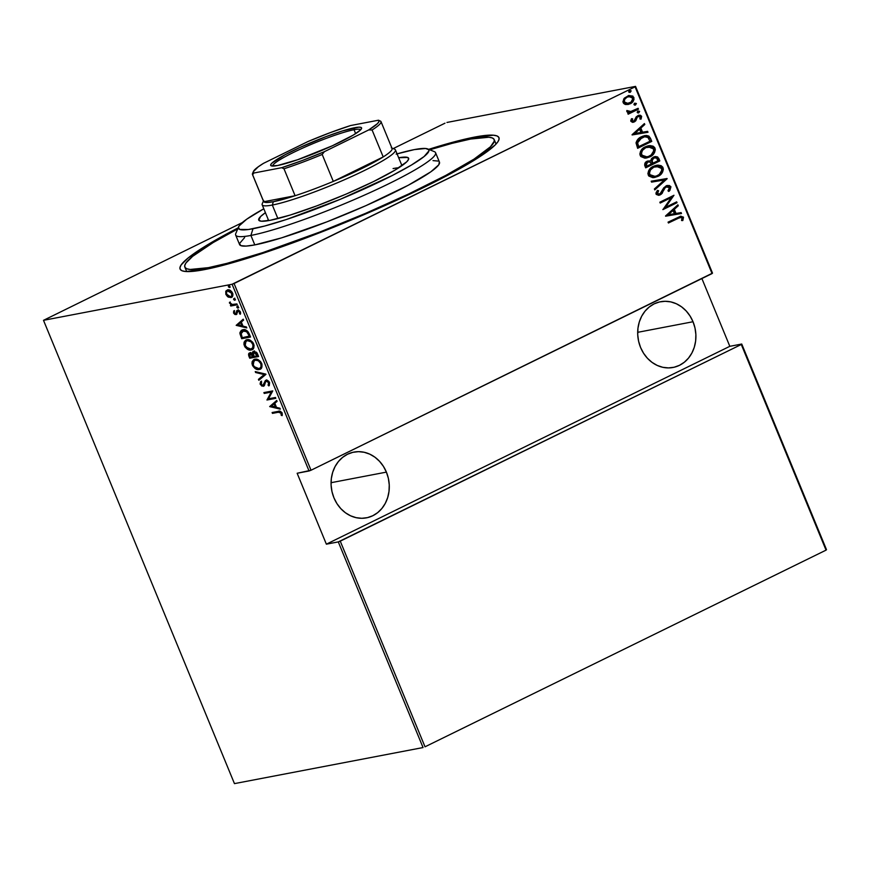 <?xml version="1.0" encoding="UTF-8"?>
<svg xmlns="http://www.w3.org/2000/svg" width="870" height="870" viewBox="0 0 870 870"><rect width="100%" height="100%" fill="white"/><g stroke="black" fill="none" stroke-linecap="round" stroke-linejoin="round"><path stroke-width="1.3" d="M474.683 137.069L474.27 138.395L474.683 137.069L465.7 138.982L428.682 149.335A172.445 19.912 157.6 0 1 474.683 137.069A172.445 19.912 157.6 0 1 498.76 140.222A172.445 19.912 157.6 0 1 378.396 208.441A172.445 19.912 157.6 0 1 204.363 269.635A172.445 19.912 157.6 0 1 182.047 270.766A172.445 19.912 157.6 0 1 238.184 227.853L209.344 243.72L188.137 257.955L181.177 264.893L179.97 267.492L180.297 269.461L182.156 270.809L185.538 271.494L204.363 269.635L234.835 262.066L274.322 249.44L319.421 232.845L366.248 213.715L410.781 193.684L449.17 174.489L478.119 157.785L495.139 144.996L497.868 141.81L499.075 139.211L498.749 137.242L496.89 135.894L493.507 135.209L474.683 137.069M386.4 472.116L331.057 482.698L386.4 472.116A33.462 28.949 -100.8 0 1 366.455 517.846A33.462 28.949 -100.8 0 1 333.949 497.836A33.462 28.949 -100.8 0 1 353.883 452.106A33.462 28.949 -100.8 0 1 386.4 472.116L383.42 466.363L379.548 461.339L374.937 457.207L369.761 454.151L364.215 452.28L358.505 451.66L352.861 452.324L347.511 454.249L342.639 457.348L338.43 461.502L335.07 466.57L332.677 472.345L331.329 478.598L331.1 485.101L331.981 491.594L333.949 497.836L336.918 503.589L340.79 508.613L345.401 512.745L350.588 515.801L356.135 517.672L361.833 518.292L367.477 517.628L372.838 515.703L377.71 512.604L381.908 508.439L385.269 503.382L387.672 497.607L389.01 491.354L389.249 484.851L388.368 478.359L386.4 472.116M693.02 321.737L637.677 332.329L693.02 321.737A33.462 28.949 -100.8 0 1 673.086 367.466A33.462 28.949 -100.8 0 1 640.57 347.456A33.462 28.949 -100.8 0 1 660.515 301.738A33.462 28.949 -100.8 0 1 693.02 321.737L690.04 315.995L686.18 310.96L681.569 306.838L676.381 303.782L670.835 301.901L665.126 301.292L659.493 301.955L654.131 303.869L649.259 306.969L645.061 311.134L641.69 316.191L639.298 321.965L637.96 328.218L637.721 334.722L638.602 341.214L640.57 347.456L643.55 353.209L647.41 358.244L652.032 362.366L657.209 365.422L662.755 367.292L668.464 367.912L674.098 367.249L679.459 365.324L684.331 362.224L688.529 358.07L691.9 353.002L694.293 347.239L695.641 340.975L695.869 334.482L694.989 327.979L693.02 321.737M635.089 86.837L712.062 273.571L311.025 470.246L234.063 283.511L635.089 86.837L232.094 284.251L309.057 470.985L297.149 473.258L326.37 544.174L338.289 541.901L423.048 747.547L234.454 783.62L43.5 320.323L232.094 284.251L43.5 320.323L242.317 222.589L43.5 320.323L234.454 783.62L423.048 747.547L338.289 541.901L326.37 544.174L729.821 346.314L701.894 278.552L729.821 346.314L741.74 344.031L729.821 346.314L326.37 544.174L297.149 473.258L311.025 470.246L712.508 273.126L635.546 86.38L446.952 122.452L635.546 86.38L635.089 86.837L635.546 86.38L712.508 273.126L712.062 273.571L635.089 86.837M630.304 92.242L631.163 90.926L629.804 90.458L628.749 91.502L629.086 92.307L630.304 92.242L631.131 90.817L629.608 90.545L628.782 91.97L629.847 92.394M635.546 104.965L636.383 103.541L635.046 103.193L633.991 104.226L634.741 105.15L636.383 103.541L634.85 103.269L634.023 104.694L635.1 105.129M638.787 112.817L639.613 111.393L638.275 111.045L637.231 112.078L637.971 112.991L639.613 111.393L638.091 111.121L637.264 112.545L638.33 112.969M632.131 134.948L647.998 132.273L647.617 131.348L642.538 132.207L640.831 128.075L644.8 124.497L644.42 123.573L632.044 134.741L647.998 132.273L647.617 131.348L642.538 132.207L640.831 128.075L644.8 124.497L644.42 123.573L632.131 134.948M648.226 145.779L655.001 148.194L648.476 145.736L645.486 146.769C641.614 148.302 639.852 151.239 640.189 155.556L646.725 157.948L651.978 155.523L654.599 152.424L655.317 149.651L654.664 147.541L653.076 146.171L649.846 145.573L646.682 146.247L643.224 148.161L640.559 151.282L639.852 154.088L640.755 156.502L644.713 158.123L649.749 156.915L646.475 157.992M656.274 165.3L663.049 167.714L656.524 165.246L653.522 166.279C649.662 167.823 647.9 170.748 648.237 175.077L654.773 177.458L660.025 175.044L662.646 171.945L663.364 169.171L662.701 167.062L661.124 165.681L657.894 165.093L654.729 165.757L651.271 167.682L648.607 170.803L647.9 173.608L648.803 176.023L652.761 177.643L657.785 176.436L654.523 177.502M666.888 186.571L665.789 186.898L669.476 187.528L667.997 190.824L669.063 191.302L670.846 186.658L669.28 185.495L666.594 185.669L663.777 187.79L659.928 193.999L657.753 193.814L657.492 192.694L658.612 190.758L657.415 190.389L655.947 193.031L656.23 194.391L658.655 195.326L661.385 194.151L664.811 188.148L666.703 186.626L668.443 186.582L669.476 187.528L667.997 190.824L669.063 191.302L669.889 190.389L670.922 186.843L668.551 191.4L670.922 186.843L667.366 185.451L665.963 185.941L661.483 192.466L659.003 194.271M665.615 216.195L681.493 213.52L681.112 212.595L676.023 213.454L674.315 209.322L678.285 205.744L677.904 204.82L665.528 215.988L681.493 213.52L681.112 212.595L676.023 213.454L674.315 209.322L678.285 205.744L677.904 204.82L665.615 216.195M677.806 218.381L681.34 217.38L682.102 218.348L681.547 220.512L682.841 220.501L683.396 217.119L680.612 216.228L668.062 222.144L668.421 222.992L680.351 217.337L682.015 217.978L681.547 220.512L682.841 220.501L683.494 217.326L680.818 216.173L668.062 222.144L668.421 222.992L677.806 218.381M676.675 201.851L665.572 207.299L673.967 195.271L659.851 202.199L660.199 203.047L671.325 197.588L662.907 209.626L677.034 202.699L676.675 201.851L665.572 207.299L673.967 195.271L659.851 202.199L660.199 203.047L671.325 197.588L662.907 209.626L677.034 202.699L676.675 201.851M667.149 178.731L651.195 181.199L651.576 182.124L664.386 179.959L654.392 188.975L654.773 189.899L667.062 178.513L651.195 181.199L651.576 182.124L664.386 179.959L654.392 188.975L654.773 189.899L667.149 178.731M659.808 160.906L657.72 157.013L655.545 156.535L653.435 157.144L651.565 158.558L650.629 160.863L647.574 161.048L645.04 163.038L644.67 165.235L645.681 167.834L659.808 160.906L645.627 167.703L659.808 160.906L658.721 158.286L654.979 156.611L653.435 157.144L650.629 160.863L647.171 161.233C645.083 162.092 644.333 163.669 644.92 165.974L645.681 167.834L659.808 160.906M650.51 138.341L648.868 136.101L646.399 135.459L642.712 136.198L638.895 138.373L636.079 142.669L637.645 148.313L651.76 141.397L650.51 138.341L651.249 141.484L650.51 138.341L644.692 135.611L641.56 136.71C638.754 137.797 636.916 139.885 636.046 142.963L637.645 148.313L651.76 141.397L637.59 148.194L651.249 141.484L650.51 138.341M630.859 121.311L632.501 122.322L634.752 121.659L637.286 117.167L638.754 116.232L640.2 116.645L639.907 118.962L641.103 119.081L641.636 116.297L640.363 115.231L638.265 115.405L636.155 116.961L634.186 120.919L632.283 120.952L632.664 118.831L631.533 118.668L630.761 120.593L633.229 122.268L634.35 121.876L635.796 120.767L637.286 117.167L638.732 116.243L637.666 116.526L640.374 116.939L639.907 118.962L641.103 119.081L641.636 116.297L638.939 115.21L636.318 116.743L633.947 121.06L631.783 121.05L632.664 118.831L631.533 118.668L630.859 121.311M631.044 111.556L626.835 110.512L626.824 111.534L629.325 112.611L627.803 113.361L628.151 114.209L638.471 109.152L638.123 108.293L630.293 111.719L626.835 110.512L627.292 112.132L629.325 112.611L627.803 113.361L628.151 114.209L638.471 109.152L628.096 114.079L638.471 109.152L638.123 108.293L630.239 111.73M626.03 104.596L630.946 103.345L634.002 99.517L632.903 96.124L628.738 95.537L624.377 98.103L622.92 101.67L623.659 103.454L625.171 104.422L630.108 103.813C632.892 102.66 634.132 100.518 633.838 97.386L628.966 95.482L623.703 98.984L623.159 102.627L626.03 104.596M444.983 123.192L393.186 148.596L444.983 123.192M425.017 746.808L340.257 541.162L741.283 344.487L826.054 550.134L425.017 746.808L826.054 550.134L741.283 344.487L338.289 541.901L340.257 541.162L425.017 746.808M226.668 293.962L226.581 290.961L225.776 291.352L225.863 294.364L226.581 294.006L225.863 294.364L228.462 297.17L231.322 297.388L232.953 294.984L231.768 291.689L228.81 289.884L226.124 290.787L225.863 294.364L227.483 296.55L228.092 296.964L228.897 296.572L228.418 296.257M237.271 304.772L236.912 303.924L231.942 304.5L229.408 302.379L231.387 304.978L230.43 305.163L230.778 306.012L237.271 304.772L236.912 303.924L232.442 304.587L229.408 302.379L231.387 304.978L230.43 305.163L230.778 306.012L237.271 304.772M233.562 313.048L234.824 314.429L236.292 314.548L238.173 311.025L239.5 312.004L239.511 313.776L240.348 314.244L240.609 313.309L239.728 310.992L237.923 310.166L236.662 310.873L235.933 313.657L234.498 313.167L234.498 311.438L233.693 310.949L233.562 313.048L234.291 312.689L233.562 313.048L236.042 314.614L237.988 311.036L239.576 312.167L239.511 313.776L240.348 314.244L240.359 311.982L237.608 310.198L235.661 313.776L234.367 312.917L234.498 311.438L233.693 310.949L233.562 313.048M249.298 333.971L247.439 331.057L244.416 329.708L241.284 330.415L239.924 332.623L241.686 338.713L250.56 337.016L249.298 333.971C247.21 330.328 245.079 328.936 242.915 329.784L241.719 330.165L239.902 333.547L241.686 338.713L250.56 337.016L249.288 333.982M253.725 351.284L252.256 353.655L253.061 353.263L249.918 352.926C248.581 353.024 248.265 354.177 248.961 356.374L249.766 355.971L250.538 357.831L249.766 355.971L248.961 356.374L249.733 358.222L258.597 356.526L256.661 352.491L253.725 351.284L252.604 351.937L252.256 353.655L250.168 352.894L248.679 353.84L249.733 358.222L258.597 356.526L257.52 353.905L253.213 351.447M265.948 374.35L255.236 371.588L255.617 372.512L264.186 374.568L258.444 379.363L258.825 380.288L265.861 374.133L255.236 371.588L255.617 372.512L264.186 374.568L258.444 379.363L258.825 380.288L265.948 374.35M275.475 397.47L268.493 398.808L272.767 390.891L263.893 392.587L264.241 393.436L271.233 392.098L266.949 400.015L275.823 398.319L275.475 397.47L268.493 398.808L272.767 390.891L263.893 392.587L264.241 393.436L271.233 392.098L266.949 400.015L275.823 398.319L275.475 397.47M278.367 412.249L280.879 412.652L281.217 415.273L282.108 415.653L282.065 412.869L280.02 411.227L272.114 412.532L272.462 413.38L279.172 411.858L272.462 413.38L278.367 412.249L281.217 413.196L281.217 415.273L282.108 415.653L282.152 413.087C280.705 411.173 279.346 410.607 278.106 411.39L272.114 412.532L272.462 413.38L273.006 412.358L273.267 412.989L278.367 412.249M269.667 406.594L280.281 409.139L279.901 408.215L276.497 407.399L274.8 403.267L277.084 401.364L276.703 400.439L269.667 406.594L270.385 405.985L269.667 406.594L280.281 409.139L279.901 408.215L276.497 407.399L274.8 403.267L277.084 401.364L276.703 400.439L269.667 406.594M268.525 381.114L266.383 381.136L268.667 382.756L269.483 382.354L269.483 383.866L268.884 384.779L269.483 382.354L268.667 382.756L268.08 385.182L269.406 385.269L268.08 385.182L268.863 385.921L269.591 382.593L267.797 380.603L265.328 380.603L262.903 385.453L261.37 384.627L261.576 382.224L260.706 381.528L260.087 383.855L261.794 386.062L264.186 385.801L265.535 381.854L266.524 381.114L268.438 382.3L268.83 383.616L268.08 385.182L268.863 385.921L269.319 385.377L269.591 382.593L265.611 380.418L266.416 380.027M260.598 368.913L259.184 369.467L261.609 367.836L261.957 364.16L260.576 361.594L258.27 359.799L255.715 359.201L253.561 359.81L252.126 361.713L251.995 363.954L254.943 368.445L257.607 369.5L260 369.065L254.29 366.705L253.224 364.932L252.409 365.335C254.725 368.815 256.976 370.196 259.184 369.467L261.022 368.728M252.42 348.435L250.788 349.098C248.983 349.675 247.134 348.511 245.264 345.597C244.611 342.443 245.275 340.779 247.254 340.616C249.07 340.029 250.908 341.214 252.768 344.161C253.42 347.293 252.757 348.935 250.788 349.098L248.07 348.663L245.177 345.423L244.372 345.814C246.678 349.305 248.94 350.675 251.147 349.947L253.561 348.315L254.073 345.325L252.963 342.639L250.223 340.279L247.667 339.691L245.525 340.29L244.078 342.204L243.948 344.433L245.079 347.119L247.363 349.218L249.57 349.979L251.952 349.555L246.243 347.195M236.172 325.347L246.797 327.892L246.417 326.968L243.013 326.152L241.305 322.02L243.589 320.116L243.208 319.192L236.172 325.347L236.901 324.738L236.172 325.347L246.797 327.892L246.417 326.968L243.013 326.152L241.305 322.02L243.589 320.116L243.208 319.192L236.172 325.347M237.956 308.067L238.228 306.871L236.868 306.642L237.695 308.078L238.336 307.077L237.249 306.37L236.868 307.36L237.956 308.067L238.336 307.077M234.715 300.226L234.998 299.019L233.628 298.801L234.465 300.226L235.107 299.236L234.019 298.53L233.628 299.519L234.715 300.226L235.107 299.236M229.473 287.491L229.745 286.295L228.386 286.067L229.212 287.502L229.865 286.502L228.767 285.795L228.386 286.785L229.473 287.491L229.865 286.502M826.5 549.677L741.74 344.031L741.283 344.487L741.74 344.031L826.5 549.677L826.054 550.134L826.5 549.677M282.021 412.793L282.315 415.001L281.217 415.273L282.021 414.87L282.163 413.467L281.358 413.87L282.021 412.793L281.217 413.196L282.021 412.793L279.172 411.858L281.869 412.51M280.01 408.487L270.472 406.192L280.01 408.487M274.876 403.484L276.214 406.747L274.876 403.484L274.061 403.876L274.876 403.484M271.331 406.159L274.061 403.876L275.409 407.138L276.214 406.747L271.331 406.159L274.061 403.876L275.409 407.138L271.331 406.159M275.736 398.101L266.949 400.015L272.038 391.707L264.241 393.436L264.795 392.424L265.046 393.044L272.038 391.707L267.764 399.624L275.736 398.101M261.185 384.225L260.25 384.355L263.284 386.302L264.078 385.91L263.284 386.302L264.415 385.497L265.654 381.647L266.611 381.06M265.654 381.647L266.383 381.136M266.775 380.908L268.96 381.517M263.284 386.302L264.415 385.497M261.761 385.04L264.099 385.899L262 385.258M263.849 385.019L264.589 384.203L262.903 385.453L261.207 384.279L261.576 382.224L260.706 381.528L260.25 384.355L261.054 383.953L261.511 381.136M263.523 385.084L264.589 384.203L264.937 382.724L264.132 383.126L262.903 385.453M263.784 384.594L263.186 385.366M266.046 380.277L264.132 383.126L266.851 379.885M266.133 380.201L264.774 383.474M261.196 381.636L261.207 384.257M259.543 379.69L259.249 378.972L258.444 379.363L265.002 374.176L255.617 372.512L256.313 371.849L265.002 374.176L259.249 378.972L259.543 379.69M259.184 369.467C261.62 369.293 262.457 367.292 261.707 363.475C259.412 359.952 257.161 358.56 254.943 359.288L253.888 359.636L252.409 365.335L253.224 364.932L254.301 359.462M254.377 359.419L252.735 362.322L253.54 365.617M253.931 366.248L256.672 368.575L260.706 368.869M260.402 361.387L256.106 359.745L255.291 360.137C257.118 359.549 258.955 360.735 260.815 363.682C261.457 366.814 260.804 368.456 258.836 368.619C257.02 369.195 255.182 368.021 253.3 365.117C252.659 361.953 253.322 360.289 255.291 360.137L258.085 359.875L260.706 361.735M259.641 368.217C261.609 368.064 262.261 366.411 261.62 363.279L260.815 363.682L261.5 363.007L261.957 364.389L261.587 366.868L259.412 368.456L256.563 368.38L254.312 366.727M256.106 359.745L255.291 360.137L258.39 360.789L260.815 363.682L261.054 366.596L259.934 368.184M260.456 367.956L258.836 368.619M250.016 352.818L249.342 353.916L249.766 355.971C249.07 353.785 249.385 352.633 250.723 352.535M253.92 351.11L253.061 353.263L254.529 350.893M254.094 352.306L256.335 352.176L258.151 355.46L256.998 352.926M250.647 353.557L252.474 353.764L253.942 356.265L252.289 353.644M251.843 353.437L252.474 353.764M250.777 353.481L249.962 353.872L253.137 356.656L250.288 357.2L249.81 356.037L250.549 353.644M250.462 353.753L251.854 354.318L252.898 356.08L253.703 355.689L253.137 356.656L253.942 356.265L250.288 357.2L249.483 354.732L250.451 353.753M252.126 353.546L250.277 353.775M254.573 351.839L253.757 352.23L257.346 355.852L254.04 356.482L253.181 354.112L254.323 352.013M256.824 354.601L257.629 354.199L256.824 354.601L257.346 355.852L258.151 355.46L254.04 356.482L253.29 352.698L255.138 352.328L256.824 354.601M256.552 352.361L254.073 352.132M252.55 349.392L251.147 349.947C253.572 349.773 254.41 347.772 253.659 343.954C251.365 340.431 249.114 339.039 246.906 339.768L245.851 340.116L244.372 345.814L245.177 345.423L246.253 339.942M251.147 349.947L252.974 349.218M246.33 339.898L244.687 342.802L245.503 346.097M245.884 346.728L248.635 349.066L252.659 349.349M252.354 341.877L248.059 340.224L246.449 340.877L249.342 340.203L252.659 342.225M251.593 348.707C253.561 348.544 254.225 346.902 253.572 343.77L252.768 344.161L253.572 343.77L253.822 346.684L251.887 348.631M248.059 340.224L247.254 340.616L251.104 341.845L252.963 344.727L252.735 347.75L250.788 349.098M242.6 329.73L240.696 332.666L242.491 338.31L250.462 336.788L241.686 338.713L242.491 338.31L241.675 336.331L240.87 336.723L241.675 336.331L240.707 333.156L239.902 333.547L242.143 329.98M243.154 330.524L247.134 330.915L250.103 335.94L242.241 337.69L240.946 333.895L244.068 330.23L242.349 330.926L248.244 332.014L244.068 330.23L243.263 330.633L246.319 331.307L248.831 335.2L249.636 334.798L248.244 332.014L247.428 332.405L249.298 336.342L250.103 335.94L249.636 334.798L248.831 335.2L249.298 336.342L242.241 337.69L240.957 332.753L243.263 330.633M246.525 327.24L236.988 324.945L246.525 327.24M241.381 322.237L242.73 325.5L241.381 322.237L240.577 322.629L241.381 322.237M237.847 324.912L240.577 322.629L241.925 325.891L242.73 325.5L237.847 324.912L240.577 322.629L241.925 325.891L237.847 324.912M234.367 312.645L234.498 310.546M236.151 313.407L236.955 313.015L237.184 311.841L236.379 312.232L237.553 310.34L236.749 310.731L238.413 309.796M237.608 310.198L236.749 310.731M240.522 312.276L240.588 313.537L239.511 313.776L240.316 313.385L240.381 311.764M240.283 311.819L239.576 312.167L240.283 311.819M239.467 310.764L237.988 311.036L239.587 310.829M236.042 314.614L236.901 314.092M236.781 314.233L235.107 313.689L236.847 314.222M234.334 310.96L234.258 312.308M235.629 314.037L236.27 314.233M237.727 310.133L236.955 313.015M238.761 307.675L236.868 307.36L238.065 305.979M237.249 306.37L236.868 307.36M237.673 306.251L238.51 307.675M237.173 304.543L230.778 306.012L231.333 304.989L231.594 305.609L237.173 304.543M231.953 304.467L231.387 304.978L232.072 304.522M230.3 302.88L229.528 303.26L230.3 302.88M230.256 302.629L230.213 301.988M235.52 299.824L233.628 299.519L234.824 298.127M234.019 298.53L233.628 299.519M234.443 298.399L235.27 299.835M231.888 297.072L230.811 297.54C232.584 297.388 233.171 295.898 232.573 293.081C230.931 290.46 229.288 289.395 227.657 289.895L227.744 289.743M227.657 289.895L225.776 291.352L227.353 289.971M230.811 297.54L231.616 297.138L228.897 296.572L228.092 296.964L230.811 297.54L232.333 296.909M228.288 296.148L232.138 296.996M227.374 289.96L226.385 293.06L226.929 291.33L229.245 290.308L230.724 290.71L227.461 290.939L231.779 293.233L232.486 292.885L231.779 293.233C232.257 295.419 231.822 296.572 230.463 296.692L226.657 294.212C226.2 292.026 226.657 290.874 228.016 290.743L229.876 291.08L231.387 292.494L231.801 295.746L230.463 296.692L228.886 296.496L227.048 294.952L226.385 293.081M232.812 293.603L232.605 295.343L231.474 296.235M227.744 290.939L228.614 290.395M228.821 290.352L228.016 290.743M232.866 294.038L231.801 296.115L230.463 296.692M230.278 287.1L228.386 286.785L229.582 285.403M228.767 285.795L228.386 286.785M229.191 285.675L230.028 287.1M253.431 365.4L253.05 362.159L255.291 360.137M245.383 345.879L245.133 342.291L247.254 340.616M680.568 216.238L683.494 217.326L682.341 220.599L682.885 217.217L680.101 216.325M680.296 217.402L677.306 218.479L679.416 217.554M677.502 205.179L678.285 205.744L673.815 209.42L675.511 213.552L681.112 212.595L680.982 213.607L680.601 212.693L675.511 213.552L673.815 209.42L677.773 205.842L677.502 205.179M673.891 213.824L667.79 214.857L673.054 210.464L674.391 213.726L667.79 214.857L673.891 213.824M676.229 202.068L677.034 202.699L662.853 209.496L676.523 202.797L676.229 202.068M670.824 197.686L660.145 202.917L670.824 197.686M673.51 195.5L665.071 207.397L673.51 195.5M666.289 186.8L664.539 187.92L666.289 186.8L664.539 187.92L663.527 190.682L665.05 187.822L664.093 188.583L662.255 193.227L663.016 190.78L661.755 193.314L659.83 194.913L662.255 193.227L658.753 195.315M659.928 193.999L657.057 193.586L657.252 192.074L658.111 190.856L657.568 193.488L658.612 190.758L657.252 190.584L658.612 190.758L657.415 190.389L656.067 194.097L659.003 195.271L660.33 194.815L659.286 195.152M658.797 194.325L657.057 193.586L659.416 194.097M667.116 185.506L670.422 186.93L668.78 185.593L666.735 185.582M670.009 186.289L669.432 185.843M651.195 181.21L667.062 178.513L651.195 181.21M657.785 176.436C661.591 174.892 663.342 171.988 663.049 167.714L662.538 167.812C662.842 172.086 661.091 174.99 657.285 176.523L657.785 176.436M653.555 177.665L658.427 175.892M659.504 175.153L661.396 173.217M662.135 172.042L662.679 170.705M662.864 169.541L661.744 166.583L659.319 165.354M658.057 165.191L656.1 165.333M650.727 176.077L649.161 174.413L649.042 172.042L650.727 169.106L653.848 167.007M654.349 166.801L655.36 166.496M656.013 166.366L653.37 167.225C650.271 168.497 648.868 170.901 649.161 174.413L649.662 174.315C649.368 170.803 650.771 168.399 653.87 167.127L656.274 166.311L661.613 168.465C661.907 171.945 660.515 174.315 657.437 175.588L655.066 176.403L649.161 174.413L654.805 176.447M654.925 176.414L651.162 176.273M654.74 156.665L658.721 158.286L659.297 161.004L657.481 157.318L654.316 156.741M654.403 157.753L653.283 158.09L651.445 161.004L652.522 162.777L651.956 160.906L653.783 157.992C655.425 157.198 656.665 157.698 657.492 159.514L658.003 160.765L652.25 163.44L651.543 160.047L652.543 158.558L654.49 157.753M648.204 161.831L647.041 162.168L646.301 165.115L647.552 162.07C649.107 161.276 650.281 161.744 651.075 163.473L651.304 164.049L646.279 166.366L645.562 163.984L646.66 162.385M647.041 162.168L648.041 161.842M647.552 162.07L650.097 162.027L651.304 164.049L646.78 166.279L646.116 163.614L647.965 161.863M653.783 157.992L656.469 157.981L658.003 160.765L652.761 163.342L652.043 159.95L654.164 157.796M649.749 156.915C653.555 155.371 655.306 152.467 655.001 148.194L654.49 148.292C654.795 152.565 653.044 155.469 649.237 157.013L649.749 156.915M645.507 158.155L650.39 156.382M651.456 155.632L653.359 153.696M654.088 152.533L654.642 151.184M654.816 150.021L653.696 147.073L651.282 145.834M650.01 145.671L648.052 145.812M646.889 156.904L642.691 156.567L640.885 154.023L641.973 150.445L645.812 147.487M646.301 147.291L647.323 146.976M647.976 146.845L645.322 147.715C642.223 148.987 640.82 151.38 641.114 154.903L641.614 154.806C641.331 151.282 642.734 148.89 645.823 147.617L648.226 146.791L653.566 148.944C653.859 152.424 652.467 154.806 649.39 156.067L647.019 156.883L641.114 154.903L646.769 156.926M644.431 135.666L649.999 138.439L648.357 136.198L644.452 135.666M648.357 136.198L647.4 135.763M645.888 135.557L645.17 135.579M644.05 136.764L641.397 137.656L637.079 142.908L638.232 146.856L637.59 142.81L641.908 137.558L644.311 136.71L647.965 137.449L649.966 141.255L638.232 146.856L637.079 142.908L638.014 140.32L641.016 137.841L644.409 136.72M644.018 123.931L644.8 124.497L640.32 128.173L642.027 132.305L647.617 131.348L647.487 132.36L647.117 131.446L642.027 132.305L640.32 128.173L644.289 124.595L644.018 123.931M640.396 132.577L634.306 133.61L639.559 129.217L640.907 132.479L634.306 133.61L640.396 132.577M633.947 121.06L631.631 120.81L632.164 118.929L631.446 118.82L632.664 118.831L631.631 120.81L633.447 121.147M638.689 115.264L641.636 116.297L640.592 119.179L641.19 116.569L639.319 115.253M638.167 116.439L636.786 117.265L635.796 120.767L632.979 122.311M632.947 122.322L635.296 120.865L637.416 116.667M637.666 116.526L638.852 116.319M637.579 111.219L639.613 111.393L638.275 112.915L639.145 111.61L637.971 111.077M630.163 111.741L627.651 111.153L630.532 111.654M637.666 108.522L637.96 109.239L637.666 108.522M634.35 103.367L636.383 103.541L635.046 105.063L635.926 103.878L634.741 103.225M628.716 95.537L633.338 97.483C633.632 100.615 632.381 102.758 629.597 103.911L627.77 104.574M628.629 104.324L631.946 102.225L633.588 98.538L631.979 95.95L628.227 95.635M627.879 103.552L624.986 103.28L623.736 101.29L624.508 99.028L627.139 96.972M627.477 96.831L628.89 96.526M628.586 96.559L626.802 97.125L628.836 96.505L632.577 98.016C632.827 100.42 631.892 102.073 629.76 102.965L628.205 103.497L624.432 102.007C624.225 99.582 625.182 97.918 627.313 97.027L626.802 97.125C624.671 98.016 623.714 99.68 623.92 102.105L627.955 103.541M629.097 90.643L631.131 90.817L629.793 92.34L630.663 91.024L629.488 90.502M673.054 210.464L674.391 213.726L668.29 214.759L673.054 210.464M653.87 167.127L659.634 166.551L661.33 167.921L661.863 170.237L659.242 174.457L656.458 176.012L653.326 176.534L650.314 175.316L649.411 173.13L650.521 169.857L653.87 167.127M645.823 147.617L651.597 147.03L653.294 148.411L653.816 150.717L651.195 154.936L648.411 156.491L645.279 157.013L642.712 156.176L641.364 153.62L642.484 150.347L645.823 147.617M638.743 146.758L637.59 142.81L639.091 139.537L644.909 136.623L648.096 137.58L649.966 141.255L638.743 146.758M639.559 129.217L640.907 132.479L634.806 133.512L639.559 129.217M627.313 97.027L630.946 96.57L632.762 98.821L631 102.171L626.933 103.573L624.867 102.703L624.258 100.768L625.019 98.93L627.313 97.027M309.057 470.985L232.094 284.251L234.063 283.511L311.025 470.246L309.057 470.985M238.608 226.863L235.803 233.475A108.108 12.484 -22.4 0 0 250.897 235.444L252.985 228.745A102.954 11.886 157.6 0 1 238.608 226.863A102.954 11.886 157.6 0 1 263.806 208.789L246.699 219.218L239.141 225.906L238.423 227.461L239.728 229.441L248.407 229.506L264.426 226.091L286.415 219.501L340.344 199.273L392.033 175.642L411.39 165.072L424.049 156.567L428.932 150.88L428.736 149.694L425.604 148.487L414.37 149.596L396.176 154.11M397.068 153.859A102.954 11.886 157.6 0 1 414.37 149.596A102.954 11.886 157.6 0 1 427.692 148.922A102.954 11.886 157.6 0 1 367.466 187.463A102.954 11.886 157.6 0 1 252.985 228.745L250.897 235.444A108.108 12.484 157.6 0 1 235.683 235.096L239.576 244.546A108.108 12.484 -22.4 0 0 254.801 244.905L250.897 235.444L254.801 244.905A108.108 12.484 -22.4 0 0 369.5 204.048A108.108 12.484 -22.4 0 0 439.47 162.157L435.565 152.707A108.108 12.484 157.6 0 1 365.596 194.597A108.108 12.484 157.6 0 1 250.897 235.444A108.108 12.484 -22.4 0 0 371.109 192.107A108.108 12.484 -22.4 0 0 434.337 151.641L427.692 148.922M396.285 168.03L393.077 168.562A72.069 8.319 157.6 0 1 398.786 167.779M398.678 157.742A81.073 9.363 157.6 0 1 408.639 158.275A81.073 9.363 157.6 0 1 356.156 189.693A81.073 9.363 157.6 0 1 270.135 220.327L261.283 221.208L258.814 220.251L260.511 216.608L265.415 212.671A81.073 9.363 157.6 0 0 258.716 220.066L258.716 220.077A81.073 9.363 157.6 0 0 270.135 220.327L290.243 215.042L316.974 205.809L346.238 194.043L373.6 181.536L394.882 170.183L406.834 161.733L408.693 159.014L407.66 157.459L398.678 157.742M403.517 164.528A81.073 9.363 -22.4 0 0 401.592 164.832L403.517 164.528M208.398 267.655A167.301 19.314 157.6 0 1 184.842 267.101A167.301 19.314 157.6 0 1 237.727 228.93L213.237 242.512L192.661 256.324L185.897 263.055L184.734 265.578L185.049 267.492L186.854 268.786L190.128 269.461L208.398 267.655L208.843 268.732L208.398 267.655L226.994 263.349L262.718 252.637L320.019 231.964L365.454 213.4L408.65 193.977L445.897 175.349L473.987 159.145L490.495 146.736L494.312 141.125L493.997 139.211L492.192 137.906L488.907 137.242L470.648 139.048A167.301 19.314 157.6 0 1 494.203 139.602A167.301 19.314 157.6 0 1 385.91 204.439A167.301 19.314 157.6 0 1 208.398 267.655M429.769 149.77A167.301 19.314 157.6 0 1 470.648 139.048L452.052 143.354L429.138 149.966M432.999 160.613L438.165 161.07M439.339 161.907L438.784 164.778L430.857 171.803L408.258 185.256L365.868 205.668L326.924 221.839L281.619 237.847L254.801 244.905L246.036 246.09L240.87 245.634L239.5 243.556L244.622 237.586M268.33 219.762A81.073 9.363 -22.4 0 0 266.753 220.893L268.33 219.762M360.691 129.793A47.622 5.503 -22.4 0 0 354.046 129.739L354.666 127.727A49.166 5.677 157.6 0 1 361.528 128.619A49.166 5.677 157.6 0 1 327.218 148.074A49.166 5.677 157.6 0 1 277.606 165.517L271.277 165.855L270.657 164.908L271.777 163.255L284.881 154.849L299.911 147.476L326.261 136.536L342.476 130.935L358.647 127.183L360.996 127.39L361.626 128.336L360.495 129.989L353.253 135.111L332.362 145.768L297.551 159.765L277.606 165.517A49.166 5.677 157.6 0 1 271.244 165.833A49.166 5.677 157.6 0 1 299.998 147.432A49.166 5.677 157.6 0 1 354.666 127.727L354.046 129.739A47.622 5.503 157.6 0 1 360.691 129.793M355.645 133.632L354.046 129.739L355.645 133.632M263.664 200.426L262.261 203.732A72.069 8.319 -22.4 0 0 272.321 205.048L273.365 201.699A69.491 8.026 157.6 0 1 263.74 201.731A69.491 8.026 157.6 0 1 263.512 201.177M401.94 165.67L395.437 149.89A72.069 8.319 157.6 0 1 348.783 177.817A72.069 8.319 157.6 0 1 272.321 205.048L277.889 218.566L272.321 205.048A72.069 8.319 157.6 0 1 262.174 204.809L268.678 220.599M391.924 148.248A69.491 8.026 157.6 0 1 383.202 156.926L333.297 181.406L362.05 168.443L383.202 156.926A69.491 8.026 157.6 0 1 333.297 181.406A69.491 8.026 157.6 0 1 295.093 195.728L263.74 201.731L266.829 202.492L273.365 201.699L295.093 195.728A69.491 8.026 157.6 0 1 273.365 201.699L272.321 205.048A72.069 8.319 -22.4 0 0 352.459 176.153A72.069 8.319 -22.4 0 0 394.61 149.183L391.293 147.824M380.973 121.561L392.076 148.509A69.491 8.026 -22.4 0 1 383.202 156.926L372.088 129.989L368.739 129.924A67.947 7.841 157.6 0 0 378.493 120.212L380.81 121.3A69.491 8.026 157.6 0 1 380.973 121.561A69.491 8.026 157.6 0 1 372.088 129.989A69.491 8.026 -22.4 0 0 380.81 121.3L378.493 120.212L350.61 125.541L330.132 132.675L307.904 141.56L263.534 163.321L258.27 166.79L253.311 171.716L253.79 173.032L281.662 167.703L283.99 168.78L295.093 195.728L263.74 201.731L252.637 174.783L253.79 173.032L281.662 167.703L302.14 160.558L324.369 151.684L368.739 129.924L372.088 129.989L383.202 156.926L333.297 181.406L322.194 154.458L324.369 151.684L368.739 129.924L377.46 123.627L378.961 121.528L378.493 120.212L350.61 125.541A67.947 7.841 157.6 0 0 307.904 141.56L263.534 163.321A67.947 7.841 157.6 0 0 253.398 171.499A67.947 7.841 157.6 0 0 253.79 173.032L252.637 174.783A69.491 8.026 157.6 0 1 252.474 174.522A69.491 8.026 157.6 0 1 253.268 172.369M252.474 174.522L263.577 201.47A69.491 8.026 -22.4 0 0 263.74 201.731L252.637 174.783A69.491 8.026 -22.4 0 1 252.55 173.478L253.398 171.499M295.093 195.728A69.491 8.026 -22.4 0 0 333.297 181.406L322.194 154.458A69.491 8.026 157.6 0 1 283.99 168.78L295.093 195.728M272.669 166.072A47.622 5.503 157.6 0 1 303.967 147.53A47.622 5.503 157.6 0 1 354.046 129.739A47.622 5.503 -22.4 0 0 303.967 147.53A47.622 5.503 -22.4 0 0 272.669 166.072M283.99 168.78A69.491 8.026 -22.4 0 0 322.194 154.458L324.369 151.684A67.947 7.841 157.6 0 1 281.662 167.703L283.99 168.78M266.1 381.223L266.916 380.832M253.888 359.636L254.692 359.234M245.851 340.116L246.656 339.724M235.835 313.711L236.64 313.32M237.782 311.112L238.587 310.71M184.853 267.123L186.68 271.57M494.203 139.602L496.041 144.061"/></g></svg>
